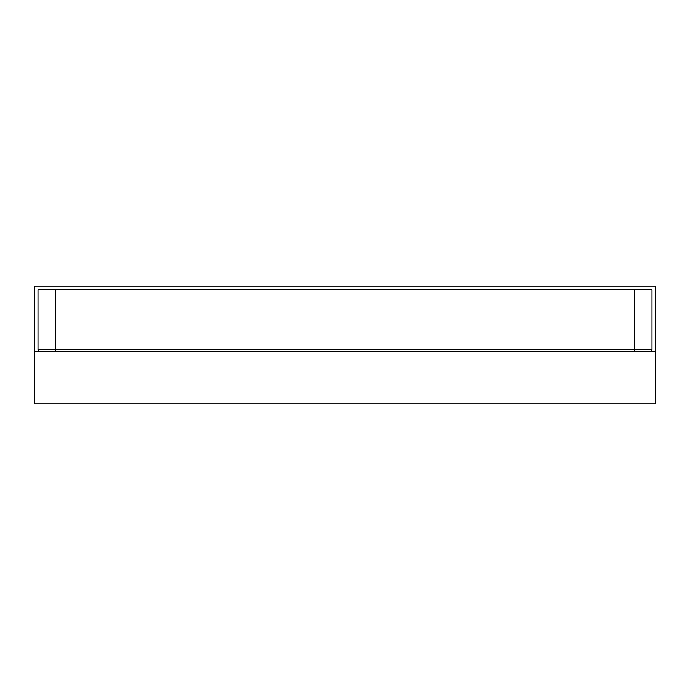 <?xml version="1.0" encoding="UTF-8"?>
<svg xmlns="http://www.w3.org/2000/svg" width="690" height="690" viewBox="0 0 690 690"><rect width="100%" height="100%" fill="white"/><g stroke="black" fill="none" stroke-linecap="round" stroke-linejoin="round"><path stroke-width="1.03" d="M655.5 351.314L655.5 286.229L34.5 286.229L34.5 351.314L655.5 351.314L655.5 403.771L34.5 403.771L34.5 351.314M38.01 349.382A1.751 1.751 0 0 0 39.761 351.141L650.239 351.141A1.751 1.751 0 0 0 651.99 349.382L651.99 289.74L634.446 289.74L634.446 349.382L38.01 349.382L38.01 289.74L634.446 289.74M39.761 351.141L55.554 351.141L55.554 289.74M651.99 349.382L634.446 349.382L634.446 351.141L650.239 351.141"/></g></svg>
